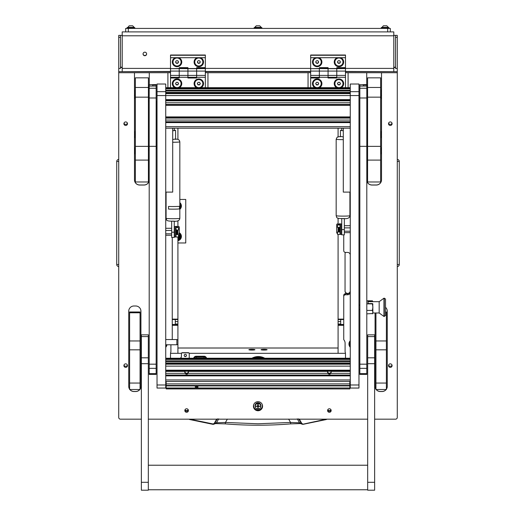<?xml version="1.0" encoding="UTF-8"?>
<svg xmlns="http://www.w3.org/2000/svg" width="516" height="516" viewBox="0 0 516 516"><rect width="100%" height="100%" fill="white"/><g stroke="black" fill="none" stroke-linecap="round" stroke-linejoin="round"><path stroke-width="0.77" d="M144.841 55.715A1.787 1.774 180 0 0 146.628 53.941A1.787 1.774 180 0 0 144.841 52.174A1.787 1.774 180 0 0 143.055 53.941A1.787 1.774 180 0 0 144.841 55.715M143.061 53.838A1.787 1.774 180 0 0 144.841 55.502A1.787 1.774 180 0 0 146.621 53.838M327.757 409.788A1.742 1.729 180 0 0 330.995 409.788M327.808 409.685A1.742 1.729 180 0 0 330.943 409.685M185.005 409.788A1.742 1.729 180 0 0 188.243 409.788M185.057 409.685A1.742 1.729 180 0 0 188.192 409.685M393.792 35.372L397.275 35.372L397.275 71.666L345.481 71.666M395.533 35.372L395.533 68.428L397.275 68.428M336.774 68.402L393.792 68.402L393.792 35.797L122.208 35.797L122.208 68.402L170.519 68.402M122.208 35.797L122.208 31.895L393.792 31.895L393.792 35.797M122.208 35.372L120.467 35.372L120.467 68.428L118.725 68.428L118.725 35.372L120.467 35.372M170.519 71.666L118.725 71.666L118.725 68.428M120.467 67.093L122.208 67.306M120.467 67.461A3.483 0.426 0 0 0 122.208 67.519M393.792 67.306L395.533 67.093M393.792 67.519A3.483 0.426 0 0 0 395.533 67.461M393.792 68.402L393.792 71.434M122.208 71.434L122.208 68.402M397.275 266.243L397.275 159.741M397.572 266.501A2 2 0 0 0 399.274 264.521L399.274 161.463A2 2 179.8 0 0 397.572 159.483M118.725 159.741L118.725 266.243M118.725 161.463L116.726 161.463A2 2 0 0 1 118.428 159.483A2 2 0 0 0 116.726 161.463L116.726 264.521A2 2 -0.2 0 0 118.428 266.501M179.832 199.453L185.754 199.453L185.754 242.978L177.917 242.978M298.654 418.811L301.338 423.475L299.532 422.798L290.54 422.443L288.631 419.095M297.281 418.811L299.532 422.798L300.505 423.584L290.74 423.875L290.54 422.443L258 423.778L225.46 422.443L225.26 423.875L215.495 423.584L216.468 422.798L212.927 423.946L189.798 419.173M216.668 419.173L214.288 423.313M300.364 423.533L302.466 424.3L301.338 423.475L301.712 423.313L299.332 419.173M327.015 419.173L326.28 419.54L327.015 419.173M326.202 419.173L326.28 419.54L303.144 424.32L301.712 423.313M189.72 419.54L212.856 424.32L189.72 419.54L188.985 419.173L189.72 419.54L189.817 419.179M215.636 423.533L213.534 424.3L212.856 424.32L212.927 423.946L212.856 424.32L213.385 424.326L214.334 423.881L217.346 418.811M326.28 419.54L302.466 424.3L326.183 419.179M218.72 418.811L216.468 422.798L225.46 422.443L227.369 419.095M180.4 205.981A3.354 3.354 0 0 1 179.832 207.845A3.354 3.354 0 0 0 179.832 204.117M179.832 203.568L180.529 203.975L180.529 205.852A3.483 3.483 0 0 0 179.832 203.891M179.832 208.077A3.483 3.483 0 0 0 180.529 206.116L180.529 205.852M180.529 206.116L180.529 207.993L179.832 208.393M180.529 207.78A3.915 3.915 0 0 0 180.529 204.188M180.342 203.865A3.915 3.915 0 0 0 179.832 203.227M179.832 202.64A4.354 4.354 0 0 1 179.832 209.328M179.832 208.735A3.915 3.915 0 0 0 180.342 208.103M177.917 238.024A1.8 1.8 0 0 0 178.781 235.98M179.104 235.728A2.174 2.174 0 0 1 177.917 238.444M180.4 236.451A3.354 3.354 0 0 1 177.917 239.688A3.354 3.354 0 0 0 179.31 233.98M178.904 233.496L180.529 234.438L180.529 236.322A3.483 3.483 0 0 0 179.31 233.8M177.917 239.824A3.483 3.483 0 0 0 178.678 239.527L177.917 239.966M178.904 239.398A3.483 3.483 0 0 0 180.529 236.58L180.529 238.457L178.678 239.527M180.529 238.244A3.915 3.915 0 0 0 180.529 234.657M180.342 234.329A3.915 3.915 0 0 0 179.31 233.251M179.31 232.729A4.354 4.354 0 0 1 177.917 240.714M177.917 240.269A3.915 3.915 0 0 0 180.342 238.566M253.427 406.215A4.573 4.534 180 0 0 258 410.749A4.573 4.534 180 0 0 262.573 406.215A4.573 4.534 180 0 0 258 401.68A4.573 4.534 180 0 0 253.427 406.215M253.44 405.898A4.573 4.534 180 0 0 258 410.11A4.573 4.534 180 0 0 262.56 405.898M123.904 365.605A1.787 1.774 180 0 0 125.691 367.379A1.787 1.774 180 0 0 127.478 365.605A1.787 1.774 180 0 0 125.691 363.838A1.787 1.774 180 0 0 123.904 365.605M123.988 365.076A1.787 1.774 180 0 0 127.394 365.076M123.904 123.698A1.787 1.774 180 0 0 125.691 125.472A1.787 1.774 180 0 0 127.478 123.698A1.787 1.774 180 0 0 125.691 121.924A1.787 1.774 180 0 0 123.904 123.698M123.988 123.169A1.787 1.774 180 0 0 127.394 123.169M184.838 410.536A1.787 1.774 180 0 0 186.624 412.303A1.787 1.774 180 0 0 188.405 410.536A1.787 1.774 180 0 0 186.624 408.762A1.787 1.774 180 0 0 184.838 410.536M184.922 410.001A1.787 1.774 180 0 0 188.327 410.001M327.596 410.536A1.787 1.774 180 0 0 329.376 412.303A1.787 1.774 180 0 0 331.162 410.536A1.787 1.774 180 0 0 329.376 408.762A1.787 1.774 180 0 0 327.596 410.536M327.673 410.001A1.787 1.774 180 0 0 331.078 410.001M388.522 365.605A1.787 1.774 180 0 0 390.309 367.379A1.787 1.774 180 0 0 392.096 365.605A1.787 1.774 180 0 0 390.309 363.838A1.787 1.774 180 0 0 388.522 365.605M388.606 365.076A1.787 1.774 180 0 0 392.012 365.076M388.522 123.698A1.787 1.774 180 0 0 390.309 125.472A1.787 1.774 180 0 0 392.096 123.698A1.787 1.774 180 0 0 390.309 121.924A1.787 1.774 180 0 0 388.522 123.698M388.606 123.169A1.787 1.774 180 0 0 392.012 123.169M165.733 347.268A4.786 4.754 180 0 0 166.978 344.765M350.267 340.747A4.786 4.754 180 0 0 350.267 347.268M165.733 206.445A4.786 4.754 180 0 0 166.081 206.032M349.919 206.032A4.786 4.754 180 0 0 350.267 206.445M207.935 87.668A2.612 2.593 180 0 0 207.948 87.41L207.948 72.724L308.052 72.724L308.052 87.41A2.612 2.593 180 0 0 308.065 87.668M149.279 84.566L149.279 72.724L167.906 72.724L167.906 87.41A2.612 2.593 180 0 0 167.919 87.668A2.612 2.593 180 0 1 167.906 87.346M156.155 100.968A4.863 4.825 -0 0 1 157.025 102.981M157.025 147.008A4.863 4.825 -0 0 1 156.155 149.021M134.483 151.723L134.483 179.858A5.224 5.186 180 0 0 139.707 185.038L144.061 185.038A5.224 5.186 180 0 0 149.195 180.8M118.725 71.666L118.725 72.724L134.483 72.724L134.483 92.319M134.483 94.022L134.483 94.66M134.483 96.363L134.483 133.786M134.483 135.489L134.483 150.021M118.725 72.724L118.725 417.444A1.742 1.729 180 0 0 120.467 419.173L141.358 419.173M148.324 419.173L367.676 419.173M374.642 419.173L395.533 419.173A1.742 1.729 180 0 0 397.275 417.444L397.275 71.666M381.517 92.319L381.517 72.724L397.275 72.724M366.805 180.8A5.224 5.186 180 0 0 371.939 185.038L376.293 185.038A5.224 5.186 180 0 0 381.517 179.858L381.517 151.723M381.517 150.021L381.517 135.489M381.517 133.786L381.517 96.363M381.517 94.66L381.517 94.022M348.094 87.346A2.612 2.593 180 0 1 348.074 87.668A2.612 2.593 180 0 0 348.094 87.41L348.094 72.724L366.721 72.724L366.721 84.566M376.158 389.509A5.224 5.186 180 0 0 380.298 391.528L382.04 391.528A5.224 5.186 180 0 0 386.174 389.509M375.074 312.98L375.074 386.342A5.224 5.186 180 0 0 375.945 389.206M386.394 389.206A5.224 5.186 180 0 0 387.264 386.342L387.264 311.18A5.224 5.186 180 0 0 385.523 307.317M140.055 389.206A5.224 5.186 180 0 0 140.926 386.342L140.926 311.18A5.224 5.186 180 0 0 135.702 305.994L133.96 305.994A5.224 5.186 180 0 0 128.736 311.18L128.736 386.342A5.224 5.186 180 0 0 129.606 389.206M129.826 389.509A5.224 5.186 180 0 0 133.96 391.528L135.702 391.528A5.224 5.186 180 0 0 139.842 389.509M166.081 200.331A4.786 4.754 180 0 0 165.733 199.924M350.267 199.924A4.786 4.754 180 0 0 349.919 200.331M345.481 294.765A1.742 1.729 180 0 0 343.74 296.494L343.74 295.429A1.742 1.729 -0 0 1 345.481 293.701L345.481 294.765L347.655 294.765A2.612 2.593 180 0 0 350.267 292.172M345.481 358.227L345.481 353.757A5.224 5.186 -0 0 0 345.088 351.783L345.088 343.166A5.224 5.186 -0 0 0 343.74 339.689L343.74 296.494M170.912 344.765L170.912 351.783A5.224 5.186 -0 0 0 170.519 353.757L170.519 358.227M172.26 237.431L172.26 339.56M350.267 255.02A2.612 2.593 180 0 0 347.655 252.427L345.481 252.427A1.742 1.729 180 0 1 343.74 250.699L343.74 234.838M148.408 101.304A4.56 4.528 -0 0 1 149.195 100.394M149.279 72.724L134.483 72.724M134.483 179.794A5.224 5.186 180 0 0 139.707 184.973L144.061 184.973A5.224 5.186 180 0 0 149.195 180.735M149.195 150.627L148.408 150.627M310.664 71.666L205.336 71.666M345.481 293.701L347.655 293.701A2.612 2.593 180 0 0 350.267 291.108A2.612 2.593 180 0 1 347.655 293.701A2.612 2.593 180 0 1 345.043 291.108L345.043 253.962A2.612 2.593 180 0 1 345.552 252.427M310.664 72.659L308.052 72.724M348.094 72.724L345.481 72.659M381.517 72.724L366.721 72.724M170.519 72.659L167.906 72.724M207.948 72.724L205.336 72.659M129.871 389.509A5.224 5.186 180 0 0 133.96 391.463L135.702 391.463A5.224 5.186 180 0 0 139.791 389.509M140.055 389.148A5.224 5.186 180 0 0 140.926 386.278M128.736 311.18L128.736 386.278A5.224 5.186 180 0 0 129.606 389.148M375.074 386.278A5.224 5.186 180 0 0 375.945 389.148M376.209 389.509A5.224 5.186 180 0 0 380.298 391.463L382.04 391.463A5.224 5.186 180 0 0 386.129 389.509M386.394 389.148A5.224 5.186 180 0 0 387.264 386.278M366.805 180.735A5.224 5.186 180 0 0 371.939 184.973L376.293 184.973A5.224 5.186 180 0 0 381.517 179.794M156.155 147.957A4.36 4.328 180 0 0 156.6 146.054L156.6 103.722A4.36 4.328 180 0 0 156.155 101.82M149.195 100.626A4.36 4.328 180 0 0 148.408 101.652M148.408 150.382L149.195 150.382L148.408 150.369M148.408 101.684A4.347 4.315 -0 0 1 149.195 100.646M156.155 101.858A4.347 4.315 -0 0 1 156.587 103.722L156.587 146.054A4.347 4.315 -0 0 1 156.155 147.918M149.195 150.208L148.408 150.208M148.408 102.194A4.141 4.115 -0 0 1 149.195 100.975M207.929 87.668A2.612 2.593 180 0 0 207.948 87.346M308.052 87.346A2.612 2.593 180 0 0 308.071 87.668M267.114 349.706A3.019 0.368 -0 0 0 264.095 349.338A3.019 0.368 -0 0 0 261.07 349.706A3.019 0.368 -0 0 0 261.096 349.751A3.019 0.368 -0 0 0 264.095 350.074A3.019 0.368 -0 0 0 267.088 349.751A3.019 0.368 -0 0 0 267.114 349.706M254.93 349.706A3.019 0.368 -0 0 0 251.905 349.338A3.019 0.368 -0 0 0 248.886 349.706A3.019 0.368 -0 0 0 248.912 349.751A3.019 0.368 -0 0 0 251.905 350.074A3.019 0.368 -0 0 0 254.904 349.751A3.019 0.368 -0 0 0 254.93 349.706M338.083 348.01L177.917 348.01M343.74 325.306L338.083 325.306L338.083 353.318L345.462 353.318L189.204 353.318M181.432 353.318L170.538 353.318L177.917 353.318L177.917 344.469M338.083 325.306L338.083 324.699L343.74 324.699M343.74 319.514L338.083 319.514L338.083 324.699M338.083 319.514L338.083 319.12L343.74 319.12M338.083 128.187L338.083 136.701M338.083 218.249L338.083 223.931M338.083 234.561L338.083 319.12M340.695 319.514L340.695 324.487L343.74 324.487M345.043 290.824A2.612 2.593 180 0 0 347.655 293.417A2.612 2.593 180 0 0 350.267 290.824M172.26 319.12L177.917 319.12L177.917 237.154M177.917 226.524L177.917 220.842M177.917 139.301L177.917 128.187M177.917 319.12L177.917 319.514L172.26 319.514M172.26 324.699L177.917 324.699L177.917 319.514M177.917 324.699L177.917 325.306L172.26 325.306M170.957 339.56L176.872 339.56L176.872 344.765L177.917 344.482L177.917 325.306M172.26 324.487L175.305 324.487L175.305 319.514M175.272 57.702A4.702 4.663 180 0 0 177.046 66.687A4.702 4.663 180 0 0 178.826 57.702L170.519 57.702L170.519 55.012L205.336 55.012L205.336 57.702L197.035 57.702A4.702 4.663 180 0 0 198.808 66.687A4.702 4.663 180 0 0 200.582 57.702M170.519 75.407L170.519 71.085L179.226 71.085L179.226 67.641L187.927 67.641L187.927 71.085L196.635 71.085L196.635 78.006L187.927 78.006L187.927 77.303L196.635 77.303L196.635 75.407L187.927 75.407L187.927 77.303L187.927 71.085L187.927 75.407L170.519 75.407L170.519 77.303L179.226 77.303L179.226 71.085L179.226 78.006L170.519 78.006L170.519 87.668M170.519 71.085L170.519 68.66L179.226 68.66L179.226 71.085L187.927 71.085L187.927 68.66L196.635 68.66L196.635 67.641L205.336 67.641L205.336 57.702M170.519 68.66L179.226 68.505M170.519 68.505L170.519 57.702M196.635 71.085L196.635 68.66L196.635 71.085L205.336 71.085L205.336 75.407L196.635 75.407L196.635 71.085M187.927 68.505L196.635 68.505M197.035 57.702L178.826 57.702M170.519 55.277L205.336 55.277M201.156 87.668A4.702 4.663 180 0 0 198.808 78.954A4.702 4.663 180 0 0 196.461 87.668M179.394 87.668A4.702 4.663 180 0 0 177.046 78.954A4.702 4.663 180 0 0 174.705 87.668M205.336 68.557L196.635 68.66L205.336 68.557M205.336 68.66L205.336 71.085M205.336 75.407L205.336 77.303L196.635 77.303M205.336 77.303L205.336 87.668M179.226 77.477L170.519 77.477L170.519 78.006M196.635 77.477L187.927 77.477M179.226 68.557L187.927 68.66L179.226 68.557M187.927 77.303L179.226 77.303M262.128 404.273A4.354 4.322 -0 0 1 258 409.956A4.354 4.322 -0 0 1 253.646 405.634L253.646 405.563A4.354 4.322 -0 0 1 253.801 404.421M262.354 405.634L262.354 405.563A4.354 4.322 -0 0 0 262.199 404.421M255.226 406.531A2.915 2.89 -0 0 1 258 402.744A2.915 2.89 -0 0 1 260.774 406.531M260.915 405.563A2.915 2.89 -0 0 1 260.786 406.344M255.214 406.344A2.915 2.89 -0 0 1 255.085 405.563M253.646 405.634A4.354 4.322 -0 0 1 253.872 404.273M258 408.498L258.258 406.511L260.264 406.253L258.258 405.989L258.258 404.267L257.742 404.267L257.742 405.989L255.736 406.253L257.742 406.511L258 408.498M257.742 408.175L258.258 408.175M260.786 406.195A2.786 2.767 180 0 0 258 403.383A2.786 2.767 180 0 0 255.214 406.195M258 409.014A2.786 2.767 180 0 0 260.786 406.253A2.786 2.767 180 0 0 258 403.486A2.786 2.767 180 0 0 255.214 406.253A2.786 2.767 180 0 0 258 409.014M255.736 406.221L257.742 406.511M257.742 404.267L257.742 405.931M258.258 406.511L260.264 406.221M193.964 358.227A2.612 2.593 -0 0 1 196.196 356.975L204.033 356.975A2.612 2.593 -0 0 1 206.271 358.227M204.987 358.227A1.742 1.729 180 0 0 204.033 357.943L204.033 356.233L196.196 356.233L196.196 357.943A1.742 1.729 180 0 0 195.242 358.227M204.033 357.943L196.196 357.943M193.655 358.227A2.612 2.593 -0 0 1 196.196 356.233M204.033 356.233A2.612 2.593 -0 0 1 206.574 358.227M315.418 57.702A4.702 4.663 180 0 0 317.192 66.687A4.702 4.663 180 0 0 318.965 57.702L310.664 57.702L310.664 55.012L345.481 55.012L345.481 57.702L337.174 57.702A4.702 4.663 180 0 0 338.954 66.687A4.702 4.663 180 0 0 340.728 57.702M310.664 75.407L310.664 71.085L319.365 71.085L319.365 67.641L328.073 67.641L328.073 71.085L336.774 71.085L336.774 78.006L328.073 78.006L328.073 77.303L336.774 77.303L336.774 75.407L328.073 75.407L328.073 77.303L328.073 71.085L328.073 75.407L310.664 75.407L310.664 77.303L319.365 77.303L319.365 71.085L319.365 78.006L310.664 78.006L310.664 87.668M310.664 71.085L310.664 68.66L319.365 68.66L319.365 71.085L328.073 71.085L328.073 68.66L336.774 68.66L336.774 67.641L345.481 67.641L345.481 57.702M310.664 68.66L319.365 68.505M310.664 68.505L310.664 57.702M336.774 71.085L336.774 68.66L336.774 71.085L345.481 71.085L345.481 75.407L336.774 75.407L336.774 71.085M328.073 68.505L336.774 68.505M337.174 57.702L318.965 57.702M310.664 55.277L345.481 55.277M341.295 87.668A4.702 4.663 180 0 0 338.954 78.954A4.702 4.663 180 0 0 336.606 87.668M319.539 87.668A4.702 4.663 180 0 0 317.192 78.954A4.702 4.663 180 0 0 314.844 87.668M345.481 68.557L336.774 68.66L345.481 68.557M345.481 68.66L345.481 71.085M345.481 75.407L345.481 77.303L336.774 77.303M345.481 77.303L345.481 87.668M319.365 77.477L310.664 77.477L310.664 78.006M336.774 77.477L328.073 77.477M319.365 68.557L328.073 68.66L319.365 68.557M328.073 77.303L319.365 77.303M181.097 83.573A4.051 4.018 180 0 0 176.001 79.664A4.051 4.018 180 0 0 173.002 83.573M173.544 85.611A4.051 4.018 180 0 0 181.097 83.598A4.051 4.018 180 0 0 176.001 79.722A4.051 4.018 180 0 0 173.544 85.611M177.801 84.895L178.555 83.598L177.801 82.308L176.291 82.308L175.543 83.598L176.291 84.895L177.801 84.895L178.484 83.482M175.614 83.482L176.291 84.656L177.801 84.656M321.236 83.573A4.051 4.018 180 0 0 316.14 79.664A4.051 4.018 180 0 0 313.141 83.573M313.683 85.611A4.051 4.018 180 0 0 321.236 83.598A4.051 4.018 180 0 0 316.14 79.722A4.051 4.018 180 0 0 313.683 85.611M317.946 84.895L318.701 83.598L317.946 82.308L316.437 82.308L315.682 83.598L316.437 84.895L317.946 84.895L318.63 83.482M315.753 83.482L316.437 84.656L317.946 84.656M202.859 83.573A4.051 4.018 180 0 0 197.763 79.664A4.051 4.018 180 0 0 194.764 83.573M195.306 85.611A4.051 4.018 180 0 0 202.859 83.598A4.051 4.018 180 0 0 197.763 79.722A4.051 4.018 180 0 0 195.306 85.611M199.563 84.895L200.318 83.598L199.563 82.308L198.054 82.308L197.299 83.598L198.054 84.895L199.563 84.895L200.247 83.482M197.37 83.482L198.054 84.656L199.563 84.656M342.998 83.573A4.051 4.018 180 0 0 337.903 79.664A4.051 4.018 180 0 0 334.903 83.573M335.445 85.611A4.051 4.018 180 0 0 342.998 83.598A4.051 4.018 180 0 0 337.903 79.722A4.051 4.018 180 0 0 335.445 85.611M339.709 84.895L340.457 83.598L339.709 82.308L338.199 82.308L337.445 83.598L338.199 84.895L339.709 84.895L340.386 83.482M337.516 83.482L338.199 84.656L339.709 84.656M181.097 61.972A4.051 4.018 180 0 0 179.071 58.463A4.051 4.018 180 0 0 173.002 61.972M175.027 65.48A4.051 4.018 180 0 0 181.097 62.004A4.051 4.018 180 0 0 179.071 58.521A4.051 4.018 180 0 0 173.002 62.004A4.051 4.018 180 0 0 175.027 65.48M178.355 62.752L178.355 61.256L177.046 60.507L175.743 61.256L175.743 62.752L177.046 63.5L178.355 62.752M175.743 61.256L175.743 62.507L177.046 63.255L178.355 62.507L178.355 61.256M321.236 61.972A4.051 4.018 180 0 0 319.217 58.463A4.051 4.018 180 0 0 313.141 61.972M315.166 65.48A4.051 4.018 180 0 0 321.236 62.004A4.051 4.018 180 0 0 319.217 58.521A4.051 4.018 180 0 0 313.141 62.004A4.051 4.018 180 0 0 315.166 65.48M318.495 62.752L318.495 61.256L317.192 60.507L315.882 61.256L315.882 62.752L317.192 63.5L318.495 62.752M315.882 61.256L315.882 62.507L317.192 63.255L318.495 62.507L318.495 61.256M202.859 61.972A4.051 4.018 180 0 0 200.834 58.463A4.051 4.018 180 0 0 194.764 61.972M196.783 65.48A4.051 4.018 180 0 0 202.859 62.004A4.051 4.018 180 0 0 200.834 58.521A4.051 4.018 180 0 0 194.764 62.004A4.051 4.018 180 0 0 196.783 65.48M200.118 62.752L200.118 61.256L198.808 60.507L197.505 61.256L197.505 62.752L198.808 63.5L200.118 62.752M197.505 61.256L197.505 62.507L198.808 63.255L200.118 62.507L200.118 61.256M342.998 61.972A4.051 4.018 180 0 0 340.973 58.463A4.051 4.018 180 0 0 334.903 61.972M336.929 65.48A4.051 4.018 180 0 0 342.998 62.004A4.051 4.018 180 0 0 340.973 58.521A4.051 4.018 180 0 0 334.903 62.004A4.051 4.018 180 0 0 336.929 65.48M340.257 62.752L340.257 61.256L338.954 60.507L337.645 61.256L337.645 62.752L338.954 63.5L340.257 62.752M337.645 61.256L337.645 62.507L338.954 63.255L340.257 62.507L340.257 61.256M165.733 346.023A4.051 4.018 180 0 0 166.223 344.765M350.267 341.927A4.051 4.018 180 0 0 350.267 346.023M349.7 343.978L349.7 343.92A4.051 4.018 180 0 1 350.267 341.869M165.733 205.2A4.051 4.018 180 0 0 166.081 204.452M166.081 201.853A4.051 4.018 180 0 0 165.733 201.105M166.081 201.795A4.051 4.018 180 0 0 165.733 201.047M349.919 204.452A4.051 4.018 180 0 0 350.267 205.2M350.267 201.105A4.051 4.018 180 0 0 349.919 201.853M350.267 201.047A4.051 4.018 180 0 0 349.919 201.795M252.988 350.054L250.828 350.054M254.272 349.938L249.544 349.938M265.172 350.054L263.012 350.054M266.456 349.938L261.728 349.938M149.195 84.708L156.155 84.566L149.195 84.708L149.195 86.049L152.678 86.049L152.678 84.953L156.155 84.953L156.155 146.338L149.195 146.338L149.195 374.423L156.155 374.423L156.155 146.338M156.155 97.982L149.195 97.982L149.195 146.338M149.195 97.982L149.195 88.249L156.155 88.249M156.155 84.708L156.155 86.049L149.195 86.049L149.195 88.249M359.846 84.708L366.805 84.566L359.846 84.708L359.846 86.049L363.322 86.049L363.322 84.953L366.805 84.953L366.805 146.338L359.846 146.338L359.846 374.423L366.805 374.423L366.805 146.338M366.805 97.982L359.846 97.982L359.846 146.338M359.846 97.982L359.846 88.249L366.805 88.249M366.805 84.708L366.805 86.049L359.846 86.049L359.846 88.249M350.267 388.026L350.267 84.018L358.975 84.018L358.975 95.563L157.025 95.563L157.025 84.018L165.733 84.018L165.733 388.026M157.025 95.563L157.025 384.994L165.733 384.994M157.025 388.026L157.025 384.994M358.975 95.563L358.975 388.026M172.699 128.187L172.699 192.107L165.733 192.107M343.301 128.187L343.301 192.107L350.267 192.107M184.883 371.972A1.787 1.774 180 0 0 185.134 372.565C186.128 373.59 187.121 373.59 188.108 372.565A1.787 1.774 180 0 0 188.366 371.972M188.405 371.746C187.218 374.216 186.024 374.216 184.838 371.746M187.443 370.791L188.108 371.378A1.787 1.774 0 0 1 188.108 373.339C187.115 374.397 186.128 374.397 185.134 373.339A1.787 1.774 0 0 1 185.134 371.378L185.805 370.791M184.838 372.204C186.031 374.364 187.218 374.364 188.405 372.204M327.634 371.972A1.787 1.774 180 0 0 327.892 372.565C328.879 373.59 329.872 373.59 330.866 372.565A1.787 1.774 180 0 0 331.117 371.972M331.162 371.746C329.969 374.216 328.782 374.216 327.596 371.746M330.195 370.791L330.866 371.378A1.787 1.774 0 0 1 330.866 373.339C329.872 374.397 328.879 374.397 327.892 373.339A1.787 1.774 0 0 1 327.892 371.378L328.557 370.791M327.596 372.204C328.782 374.364 329.976 374.364 331.162 372.204M185.315 356.562A1.129 1.122 180 0 0 186.45 355.44A1.129 1.122 180 0 0 185.315 354.311A1.129 1.122 180 0 0 184.186 355.44A1.129 1.122 180 0 0 185.315 356.562M184.186 355.356A1.129 1.122 180 0 0 185.315 356.401A1.129 1.122 180 0 0 186.444 355.356M182.271 352.686L182.271 352.847A0.871 0.864 180 0 0 181.4 353.712L181.4 353.55A0.871 0.864 -0 0 1 182.271 352.686L188.366 352.686A0.871 0.864 -0 0 1 189.237 353.55L189.237 358.227M189.237 353.712A0.871 0.864 180 0 0 188.366 352.847L188.366 352.686M182.271 352.847L188.366 352.847M180.535 358.227A2.612 2.593 -0 0 0 181.4 356.298L181.4 353.712M180.336 358.227A2.612 2.593 180 0 0 181.4 356.143M196.635 386.413L198.157 386.948L196.635 387.568L195.113 386.948L196.635 386.413M166.165 388.916L166.165 383.891L349.835 383.891L349.835 387.987L166.165 387.987M166.165 388.825L349.835 388.916M349.835 388.825L349.835 387.987M165.733 381.459L349.835 381.388L166.165 381.44L166.165 383.891M350.267 381.459L349.835 381.459L349.835 383.891M177.917 339.838L176.872 339.56M177.917 230.22L177.917 233.948M177.394 234.425L177.394 230.265M176.698 234.47L176.698 230.246M171.654 233.812L165.733 233.812M165.733 230.465L171.654 230.465M338.496 231.794L338.083 231.374L338.083 227.633M338.606 227.672L338.606 231.832M339.302 227.653L339.302 231.877M344.346 227.879L350.267 227.879M350.267 231.22L344.346 231.22M178.439 236.038L178.594 236.025A0.871 0.716 100.2 0 0 179.31 235.122L179.31 227.298A0.871 0.716 100.2 0 0 178.594 226.518L176.717 226.685L178.439 227.524L178.439 230.02L176.349 230.194L176.349 234.535L178.065 234.528L177.104 234.38M177.459 234.38L178.439 234.535L178.439 237.031L176.001 237.031L176.001 234.535L178.439 234.535M176.001 233.49L176.001 231.071M178.439 227.524L176.001 227.524L176.001 226.305L176.349 226.298L176.349 227.524L178.091 227.524L176.369 226.685L178.394 226.485A0.871 0.716 -79.8 0 1 178.646 226.518M176.349 230.194L175.601 226.543L175.601 236.992L174.608 236.992L174.608 226.543L175.601 226.543M176.001 230.02L176.001 234.535L176.349 234.574M176.001 226.305L176.349 226.298M338.896 231.787L339.999 231.542L339.999 234.438L337.561 234.438L337.561 231.948L338.541 231.787M337.561 227.427L337.561 224.937L339.999 224.937L339.999 227.427L340.399 223.957L340.399 234.399L339.999 233.703L339.999 227.427L337.561 227.427M339.999 224.937L339.999 223.705L339.651 223.705L339.651 224.937L337.909 224.937L339.618 224.112L337.406 223.931L339.283 224.092L337.561 224.937M337.406 223.931A0.871 0.716 -100.2 0 0 336.69 224.705L336.69 232.535A0.871 0.716 -100.2 0 0 337.406 233.432L337.561 233.445M339.999 228.478L339.999 230.897M339.631 224.957L339.631 224.092L339.618 224.963M339.651 231.981L337.561 231.948M339.651 231.542L339.651 227.601M340.399 234.399L341.392 234.399L341.392 223.957L340.399 223.957M367.676 482.299L367.676 490.2L374.642 490.2L374.642 334.852L367.676 334.852L367.676 482.299L374.642 482.299M141.358 482.299L141.358 490.2L148.324 490.2L148.324 334.852L141.358 334.852L141.358 482.299L148.324 482.299M367.592 160.102L367.592 181.98L380.647 181.98L380.647 160.102L367.592 160.102L367.592 146.363L380.647 146.363L380.647 160.102M380.647 87.456L380.647 77.845L367.592 77.845L367.592 87.456L380.647 87.456L380.647 146.363M380.647 97.156L367.592 97.156L367.592 146.363M367.592 97.156L367.592 87.456M135.353 160.102L135.353 181.98L148.408 181.98L148.408 160.102L135.353 160.102L135.353 146.363L148.408 146.363L148.408 160.102M148.408 87.456L148.408 77.845L135.353 77.845L135.353 87.456L148.408 87.456L148.408 146.363M148.408 97.156L135.353 97.156L135.353 146.363M135.353 97.156L135.353 87.456M375.945 383.053L386.394 383.053L386.394 389.509L375.945 389.509L375.945 340.96L386.394 340.96L386.394 312.773L385.523 312.773M375.945 312.98L375.945 340.96M385.523 311.98L386.394 311.98L386.394 312.773M386.394 383.053L386.394 349.829L375.945 349.829M386.394 340.96L386.394 349.829M140.055 340.96L140.055 349.829L129.606 349.829L129.606 311.98L140.055 311.98L140.055 340.96L129.606 340.96M140.055 383.053L140.055 389.509L129.606 389.509L129.606 383.053L140.055 383.053L140.055 349.829M140.055 312.773L129.606 312.773M129.606 383.053L129.606 349.829M380.847 93.544A6.966 0.851 0 0 0 381.569 93.17L380.847 90.081L380.847 96.24M135.153 93.544L135.153 90.081L134.431 93.17A6.966 0.851 180 0 0 135.153 93.544L135.353 96.266M135.153 96.24L134.431 93.17M385.523 311.225L385.523 315.592L383.962 316.463L383.962 298.184L384.291 298.184L384.291 316.463L384.291 298.184L385.523 299.054L385.523 311.225M383.962 298.184L379.17 301.666L379.17 312.98L383.962 316.463M368.114 303.285L367.94 301.099L372.397 300.789L372.9 301.666L368.114 301.673L368.114 303.569M372.765 303.892L372.9 312.98L372.462 313.741M372.9 304.13L372.571 303.569L372.397 303.879L372.9 307.143L372.397 310.406L372.9 312.128L372.397 313.851L372.9 312.98L379.17 312.98M366.805 313.851L372.571 313.541M366.805 310.406L372.397 310.406M366.805 303.879L372.397 303.879M379.17 301.666L372.9 301.666L372.462 300.905M372.397 300.789L366.805 300.789M367.94 303.569L372.571 303.569M135.153 151.252L135.153 147.782L134.431 150.872A6.966 0.851 180 0 0 135.153 151.252L135.353 153.968M135.153 153.942L134.431 150.872M135.353 98.608L135.153 96.26M135.153 135.018L135.153 131.548L134.431 134.637A6.966 0.851 180 0 0 135.153 135.018L135.353 137.733M135.153 137.708L134.431 134.637M380.847 151.252A6.966 0.851 0 0 0 381.569 150.872L380.847 147.782L380.847 153.942M380.647 96.266L380.647 98.608M380.847 135.018A6.966 0.851 0 0 0 381.569 134.637L380.847 131.548L380.847 137.708M174.26 221.151L171.654 221.151M179.491 208.87L179.491 206.265A6.876 0.413 180 0 1 172.957 206.548A6.876 0.413 180 0 1 168.5 206.452L168.5 209.057L168.5 206.452A6.869 0.413 180 0 0 179.484 206.265L179.491 208.87A6.876 0.413 180 0 1 172.957 209.161A6.876 0.413 180 0 1 168.5 209.057L168.5 209.057A6.869 0.413 180 0 0 179.484 208.87M174.26 221.158L171.654 221.158M174.26 232.194L174.26 237.431L171.654 237.431L171.654 232.194L174.26 232.194L174.26 221.248M171.654 232.194L171.654 221.248M174.26 130.464L175.569 130.329L174.26 130.193M174.26 128.187L174.26 130.671L172.699 130.671M344.346 218.552L341.74 218.552L344.346 218.558M344.346 229.594L344.346 234.838L341.74 234.838L341.74 229.594L344.346 229.594L344.346 218.649M341.74 229.594L341.74 218.649M341.74 130.2L340.431 130.329L341.74 130.464M343.301 130.664L341.74 130.664L341.74 128.187M125.691 31.895L125.691 28.412L128.303 28.412L128.303 31.895M387.697 31.895L387.697 28.412L390.309 28.412L390.309 31.895M387.697 28.412L128.303 28.412M389.006 28.412L389.006 27.716L381.169 27.716L381.169 28.412M381.776 27.387L388.393 27.387L386.807 25.8L383.362 25.8L381.776 27.716M385.762 25.8L386.142 25.8M261.915 27.716L254.085 27.716L254.085 28.412L261.915 28.412L261.915 27.716M134.831 28.412L134.831 27.716L126.994 27.716L126.994 28.412M259.722 25.8L261.309 27.387L259.722 25.8L256.278 25.8L254.691 27.716M261.309 27.716L261.309 27.387L254.691 27.387L256.278 25.8M258.677 25.8L259.051 25.8M127.607 27.387L134.225 27.387L132.638 25.8L129.194 25.8L127.607 27.716M131.593 25.8L131.967 25.8M397.275 37.326L395.533 37.326M179.226 68.402L187.927 68.402M196.635 68.402L310.664 68.402M319.365 68.402L328.073 68.402M118.725 37.326L120.467 37.326M170.519 71.46L122.208 71.666M345.481 71.46L393.792 71.666M397.275 264.521L399.274 264.521M397.275 161.463L399.274 161.463M118.725 264.521L116.726 264.521M177.917 238.96A2.657 2.657 0 0 0 179.31 235.064M347.655 293.701L347.655 294.765M156.6 146.054L157.025 146.144M156.6 103.722L157.025 103.813M156.155 146.144L156.587 146.054M156.155 103.813L156.587 103.722M340.695 324.029L338.083 324.029M340.695 321.603L338.083 321.603M175.305 321.603L177.917 321.603M175.305 324.029L177.917 324.029M253.356 358.227A13.055 12.958 -0 0 1 263.328 358.227M262.799 358.227A12.881 12.784 180 0 0 253.885 358.227M257.871 356.556A13.055 12.958 180 0 0 251.905 358.227L257.871 356.55L264.779 358.227A13.055 12.958 180 0 0 257.871 356.556M156.155 373.61L149.195 373.61M156.155 368.36L149.195 368.36M156.155 364.18L149.195 364.18M366.805 373.61L359.846 373.61M366.805 368.36L359.846 368.36M366.805 364.18L359.846 364.18M157.025 91.687L165.733 91.687M350.267 91.687L358.975 91.687M350.267 384.994L358.975 384.994M188.108 371.378L327.892 371.378M188.108 373.339L327.892 373.339M330.866 371.378L350.267 371.378M330.866 373.339L350.267 373.339M350.267 379.944L165.733 379.944M350.267 375.887L165.733 375.887M165.733 373.339L185.134 373.339M165.733 371.378L185.134 371.378M350.267 366.121L165.733 366.121M165.733 370.185L350.267 370.185M350.267 364.18L165.733 364.18M350.267 363.683L165.733 363.683L350.267 363.677M165.733 362.98L350.267 362.98M350.267 361.561L165.733 361.561L350.267 361.555M165.733 360.858L350.267 360.858M350.267 359.439L165.733 359.439L350.267 359.433M350.267 358.239L165.733 358.239L350.267 358.227M165.733 358.743L350.267 358.743M350.267 375.106L165.733 375.106M165.733 375.035L350.267 375.035L165.733 375.035M165.733 370.791L350.267 370.791L165.733 370.791M185.792 373.145L187.456 373.145M328.544 373.145L330.208 373.145M185.257 371.217L187.985 371.217M328.015 371.217L330.743 371.217M350.267 87.681L165.733 87.681M350.267 88.178L165.733 88.178M350.267 88.875L165.733 88.875L350.267 88.875M350.267 90.3L165.733 90.3M350.267 90.997L165.733 90.997M350.267 92.422L165.733 92.422M350.267 93.119L165.733 93.119L350.267 93.112M350.267 93.622L165.733 93.622M350.267 99.62L165.733 99.62M350.267 100.227L165.733 100.227L350.267 100.233M350.267 100.814L165.733 100.814M350.267 102.774L165.733 102.774M350.267 104.471L165.733 104.471L350.267 104.471M350.267 104.548L165.733 104.548M350.267 105.322L165.733 105.322M350.267 116.9L165.733 116.9M350.267 117.506L165.733 117.506L350.267 117.513M350.267 118.093L165.733 118.093M350.267 120.054L165.733 120.054M350.267 121.75L165.733 121.75L350.267 121.75M350.267 121.828L165.733 121.828M350.267 122.602L165.733 122.602M350.267 126.659L165.733 126.659M350.267 128.174L165.733 128.174M349.835 385.897L166.165 385.897L349.835 385.904M349.835 385.446L166.165 385.446L349.835 385.452M176.382 234.548L176.382 233.948L176.369 234.541M176.369 226.685L176.369 227.543L176.382 226.705M176.349 234.135L176.001 234.135M176.349 230.362L176.001 230.362M339.618 231.355L339.618 231.955L339.631 231.355M339.651 227.769L339.999 227.769M367.676 363.703L374.642 363.703M367.676 357.807L374.642 357.807M367.676 336.58L374.642 336.58M141.358 363.703L148.324 363.703M141.358 357.807L148.324 357.807M141.358 336.58L148.324 336.58M134.96 95.834A6.966 0.851 180 0 1 134.431 95.512L134.528 94.338M381.04 95.834A6.966 0.851 0 0 0 381.569 95.512L381.472 94.338M172.699 142.255A6.876 0.413 180 0 0 172.957 142.255A6.876 0.413 180 0 0 179.832 141.842L179.355 140.326L178.059 139.346L175.569 139.023L172.699 139.488M179.832 141.842L179.832 218.3A6.876 0.413 180 0 1 172.957 218.713A6.876 0.413 180 0 1 166.081 218.3L166.081 192.107M343.301 136.882L340.431 136.437M343.301 139.643A6.876 0.406 180 0 1 343.043 139.643A6.876 0.406 180 0 1 336.168 139.243L336.168 215.707A6.876 0.406 180 0 0 343.043 216.114A6.876 0.406 180 0 0 349.919 215.707C349.693 218.087 347.403 219.042 343.043 218.571C335.129 218.616 337.109 217.333 336.168 215.707M310.664 71.46L205.336 71.46M290.74 423.875C268.913 425.661 247.087 425.661 225.26 423.875M205.336 68.525L196.635 68.525M187.927 68.525L179.226 68.525M345.481 68.525L336.774 68.525M328.073 68.525L319.365 68.525M165.733 84.018L157.025 84.018M165.733 388.051L157.025 388.051M358.975 84.018L350.267 84.018M358.975 388.051L350.267 388.051M350.267 381.472L349.835 381.472M166.165 381.472L165.733 381.472M350.267 87.668L165.733 87.668M350.267 90.99L165.733 90.99M350.267 128.187L165.733 128.187M166.165 388.922L349.835 388.922M176.872 344.765L165.733 344.765M170.957 339.541L165.733 339.541M174.608 234.49L174.26 234.49M176.698 233.948L176.349 233.948M177.917 233.967L177.504 234.387M177.394 234.49L176.698 234.49M165.733 235.251L171.654 235.251M165.733 228.285L171.654 228.285M174.608 229.046L174.26 229.046M341.392 231.897L341.74 231.897M339.302 231.355L339.651 231.355M338.606 231.897L339.302 231.897M350.267 225.698L344.346 225.698M350.267 232.658L344.346 232.658M341.392 226.46L341.74 226.46M339.651 223.705L339.999 223.705M176.001 236.296L175.601 236.992M148.324 465.219L367.676 465.219M148.324 489.768L367.676 489.768M367.676 334.852L374.642 334.852M141.358 334.852L148.324 334.852M380.847 96.26L381.569 93.17M359.846 305.143L358.975 305.143M359.846 309.497L358.975 309.497M135.153 98.601L134.431 95.512M381.569 150.872L380.647 153.968M380.847 98.601L381.569 95.512M381.569 134.637L380.647 137.733M179.832 218.3C179.613 220.68 177.317 221.635 172.957 221.171C165.114 221.216 166.971 219.919 166.081 218.3M175.569 130.329L175.569 139.436M349.919 192.107L349.919 215.707M340.431 136.43L337.18 137.166L336.168 139.243M340.431 130.329L340.431 136.83M388.393 27.387L388.393 27.716M134.225 27.387L134.225 27.716"/></g></svg>

